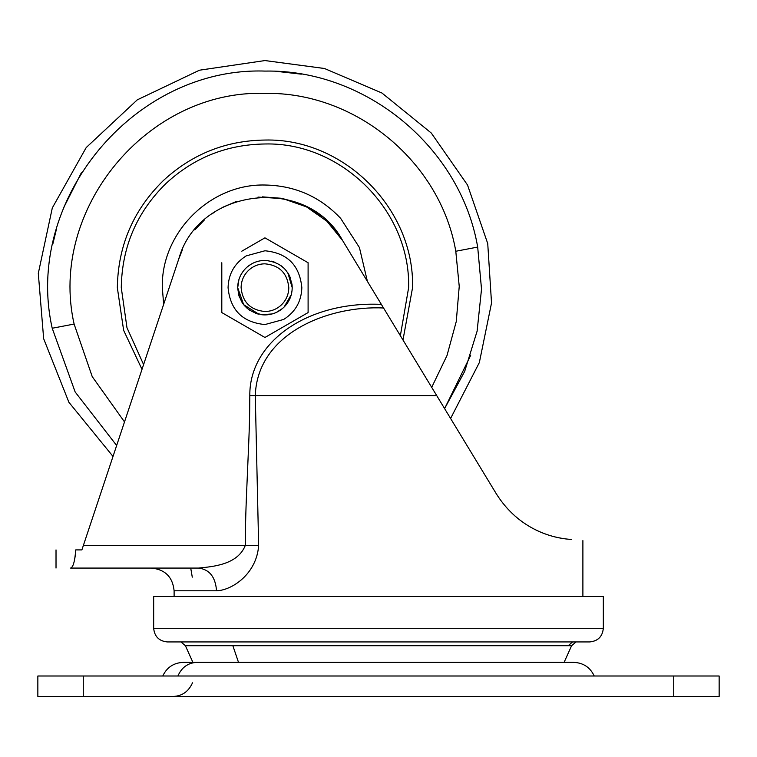 <?xml version="1.0" encoding="UTF-8"?>
<svg xmlns="http://www.w3.org/2000/svg" width="757" height="757" viewBox="0 0 757 757"><rect width="100%" height="100%" fill="white"/><g stroke="black" fill="none" stroke-linecap="round" stroke-linejoin="round"><path stroke-width="1.14" d="M245.486 306.736L243.555 304.541M239.458 297.293L238.569 294.473L239.458 297.293M237.764 285.701L237.698 287.66C237.812 280.09 240.527 273.608 245.845 268.224C251.192 263.114 257.56 260.512 264.95 260.408L268.167 260.597M247.899 266.398L248.75 265.745L247.899 266.398M252.213 263.568L254.049 262.679M262.584 260.512L264.95 260.408C281.5 262.026 290.584 271.11 292.202 287.66L292.032 290.707M237.906 284.329L238.71 280.308M241.275 274.157L243.432 270.94M248.126 266.218L248.599 265.858M280.875 309.774L279.92 310.436M288.19 273.419L289.458 275.756M290.272 277.592L288.445 273.854M292.051 290.508L291.36 294.397M288.739 300.955L285.891 305.099M272.104 313.956L261.496 314.694M258.553 314.146L257.087 313.758M249.621 310.19L246.318 307.55L249.621 310.19M280.989 198.249L262.395 196.858M182.409 249.725L178.69 259.168M331.575 225.917L328.141 222.397M321.839 216.833L307.21 207.248M295.296 202.043L282.115 198.457M338.559 234.433L332.162 226.551M367.4 281.377L359.424 247.548L340.622 218.319C320.06 196.631 294.833 185.531 264.95 185.02C210.105 183.601 160.891 232.815 162.31 287.66L163.663 304.295M400.368 335.701L408.629 287.66C410.616 210.881 341.729 141.994 264.95 143.981C226.939 144.483 193.972 157.636 166.048 183.44C136.856 212.045 121.924 246.791 121.271 287.66L126.968 327.705L143.593 364.581M402.97 339.997L412.565 287.66C414.599 208.781 343.829 138.011 264.95 140.045C225.898 140.565 192.023 154.078 163.342 180.582C133.346 209.982 118.016 245.675 117.335 287.66L123.637 330.336L142.004 369.359M531.196 596.516L603.329 596.516L603.329 628.31C602.487 636.552 597.945 641.094 589.703 641.936L589.703 641.936C597.964 641.132 602.506 636.59 603.31 628.31L153.671 628.31L153.671 596.516L531.196 596.516M133.232 696.44L125.123 696.44M153.671 628.31C154.513 636.552 159.055 641.094 167.297 641.936L589.684 641.936M238.512 662.375L232.853 645.712L185.399 645.712L180.923 641.936L572.576 641.936L568.176 645.712L571.601 645.712L576.077 641.936M162.755 676.001C166.843 667.371 173.656 662.829 183.194 662.375L573.806 662.375C583.344 662.829 590.157 667.371 594.245 676.001M83.27 676.001L719.15 676.001L719.15 696.44L37.85 696.44L37.85 676.001L83.27 676.001L83.27 696.44M437.546 696.44L378.5 696.44M70.59 568.072C51.173 568.072 51.173 568.072 70.59 568.072C51.173 568.072 51.173 568.072 70.59 568.072L151.4 568.072C165.13 569.453 172.7 577.023 174.11 590.782L216.54 590.782C215.471 576.985 209.471 569.415 198.542 568.072L70.59 568.072C73.155 567.353 74.867 561.297 75.728 549.904L75.662 551.058M571.251 539.476L568.696 539.23C553.982 538.009 519.311 530.515 496.299 493.782L383.544 307.985C329.437 305.412 257.295 332.72 255.289 395.674L258.639 545.362C256.85 573.787 231.945 590.403 216.54 590.782M381.358 304.38L436.77 395.674L249.81 395.674C249.176 341.606 308.146 300.993 381.358 304.38L342.618 240.546L326.863 221.186L306.443 206.85L282.9 198.608L257.995 197.085M198.542 568.072C213.701 566.596 237.84 564.495 245.325 545.362C245.429 524.733 245.637 513 247.548 470.523C249.602 425.027 249.668 416.492 249.81 395.674M291.275 294.7L284.055 307.096C278.708 312.206 272.34 314.808 264.95 314.912L263.304 314.865M258.468 314.127L257.077 313.748M244.133 305.251L241.464 301.475M280.279 310.19L277.535 311.827L280.279 310.19M272.492 261.468L273.958 261.941M280.913 265.575L284.036 268.205L278.813 264.202M288.076 273.249L288.937 274.734M292.164 286.26L291.937 283.875M274.81 262.253L272.87 261.581M267.817 260.559L264.95 260.408C257.56 260.512 251.192 263.114 245.845 268.224C240.527 273.608 237.812 280.09 237.698 287.66L243.64 304.655L258.885 314.231M292.193 288.379L292.202 287.66C292.088 295.23 289.373 301.712 284.055 307.096L290.849 296.138M291.994 284.272L292.202 287.66L287.859 272.899M281.027 309.66L277.336 311.941M261.742 314.723L263.067 314.846M257.967 314.004L255.819 313.341M280.374 310.124L279.806 310.512M244.643 305.837L241.474 301.504M247.728 266.54L251.343 264.051M271.148 261.127L275.179 262.405M532.313 528.112L533.079 528.518M533.467 528.717L535.871 529.947M545.012 533.846L546.639 534.423M558.25 537.64L561.751 538.303M75.227 555.723L74.801 558.581M342.618 240.546C307.333 174.952 198.599 187.178 178.766 258.96L81.888 549.904L83.402 545.362L81.888 549.904L83.402 545.362L258.639 545.362M75.728 549.904C49.47 549.904 49.47 549.904 75.728 549.904L81.888 549.904M236.619 201.353L222.246 207.484M215.414 211.515L211.875 213.938M204.333 220.003L194.833 229.91M559.432 537.877L556.726 537.309M556.575 537.271L555.241 536.959M538.369 531.121L535.89 529.947M535.615 529.815L533.477 528.727M518.952 519.321L514.391 515.508M288.796 287.66C287.386 273.173 279.437 265.224 264.95 263.815C258.487 263.909 252.914 266.19 248.239 270.656C243.584 275.368 241.209 281.036 241.105 287.66C242.514 302.147 250.463 310.096 264.95 311.505C271.413 311.411 276.986 309.13 281.661 304.664C286.316 299.952 288.691 294.284 288.796 287.66M271.801 314.041L264.95 314.912C248.4 313.294 239.316 304.21 237.698 287.66L238.928 279.56M277.97 311.6L280.998 309.689M274.971 262.319L271.11 261.118M267.978 260.578L266.975 260.484M228.065 287.66C230.251 310.067 242.543 322.359 264.95 324.554L283.676 319.445C295.334 312.054 301.39 301.466 301.835 287.66C299.649 265.253 287.357 252.961 264.95 250.775L246.224 255.875C234.566 263.266 228.51 273.854 228.065 287.66M241.805 251.192L264.95 237.84L308.099 262.745L308.099 312.575L264.95 337.48L221.801 312.575L221.801 262.745L221.801 312.575L223.561 313.587M305.203 314.24L308.099 312.575L308.099 262.745L306.803 261.998M242.335 302.866L243.962 305.043M255.639 313.275L258.213 314.07M276.504 312.338L282.579 308.44M291.18 295.05L291.322 294.52M243.48 304.446L241.53 301.589M280.942 265.593L284.604 268.782M287.982 273.088L290.177 277.355M260.067 260.853L261.118 260.682M431.708 387.347L446.99 355.553L456.263 321.517L459.234 286.364L455.79 251.258C440.489 161.884 355.601 91.663 264.95 93.376C147.435 89.468 48.249 209.367 74.11 324.062L92.231 376.626L124.508 421.914M470.674 355.355L444.605 408.6L464.656 371.45L477.118 331.112L481.518 289.127L477.686 247.075L455.79 251.258M477.686 247.075C460.625 147.464 366 69.18 264.95 71.082C133.961 66.739 23.391 200.387 52.214 328.245L74.11 324.062M52.214 328.245L75.151 391.975L116.654 445.495M477.014 331.642L477.165 330.913M301.295 74.158L277.232 71.432M265.508 71.082L264.95 71.082C264.95 57.059 264.95 57.059 264.95 71.082M81.33 172.814L63.777 207.446M56.491 228.945L52.735 244.407M232.853 645.712L568.176 645.712M192.505 682.814C188.607 691.482 182.219 696.024 173.353 696.44M177.904 676.001C181.689 667.352 188.029 662.81 196.905 662.375M673.73 676.001L673.73 696.44M450.595 418.47L479.342 362.575L491.53 302.989L487.735 243.593L467.533 185.03L431.291 133.043L381.944 93.016L324.507 68.509L264.95 60.56L199.47 70.202L137.291 99.839L86.222 147.549L52.309 207.92L38.304 273.362L43.66 338.72L68.915 402.317L113.011 456.443M564.097 662.375L571.601 645.712M185.399 645.712L192.903 662.375M174.11 596.516L174.11 590.782M582.89 596.516L582.89 540.602M56.018 568.072L56.018 549.904M192.278 577.156L190.717 568.072"/></g></svg>
